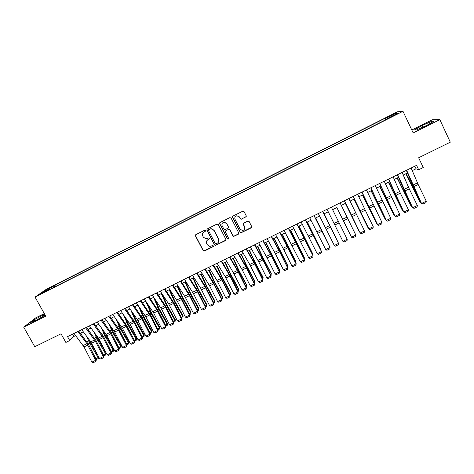 <?xml version="1.0" encoding="UTF-8"?>
<svg xmlns="http://www.w3.org/2000/svg" width="474" height="474" viewBox="0 0 474 474"><rect width="100%" height="100%" fill="white"/><g stroke="black" fill="none" stroke-linecap="round" stroke-linejoin="round"><path stroke-width="0.71" d="M205.39 230.595L204.513 230.305L195.821 234.654L195.43 235.886L203.133 250.627L204.377 251.036L213.063 246.735L213.336 245.882L212.79 245.526L209.828 246.444L207.357 244.827L206.717 243.595C206.042 241.93 206.463 240.62 207.968 239.672L209.093 239.109L209.372 238.25L208.779 237.889L206.042 238.825L203.382 237.196L202.736 235.963C202.066 234.292 202.481 232.977 203.986 232.023L205.118 231.46L205.39 230.595M390.766 115.3L393.947 113.961L390.766 115.3M245.787 217.039L246.202 215.788L244.051 211.576L243.043 211.072L232.947 216.079L232.544 217.329L240.211 232.254L241.082 232.77L251.291 227.804L251.7 226.56L249.111 221.494L247.855 221.08L243.642 223.171L243.233 224.415L244.519 226.928C245.111 228.865 244.418 230.056 242.439 230.506L240.063 229.138L235.021 219.302C234.423 217.495 235.033 216.304 236.852 215.729L239.477 217.08L240.318 218.721L241.272 219.231L246.243 216.535M44.295 313.575L35.669 317.882L23.7 327.137L34.78 346.719L61.028 333.797L65.862 342.441L69.725 340.551L67.527 336.623L416.575 165.343L418.666 169.763L423.246 167.523L418.643 157.765L450.3 142.182L439.831 119.638L432.436 119.709L411.799 130.018M23.7 327.137L45.735 316.152L35.04 297.062L402.989 111.301L413.174 132.933L439.831 119.638M218.212 224.492L216.962 224.078L207.245 228.942L206.854 230.174L214.544 244.975L215.326 245.479L225.494 240.579L225.891 239.352L218.212 224.492M220.054 222.531L229.831 217.637L231.087 218.058L238.754 232.977L238.351 234.215L233.765 236.384L232.912 235.868L229.807 229.843L228.551 229.428L225.784 230.802L225.381 232.041L228.616 238.309L228.047 239.24L227.461 238.884L219.658 223.769L220.054 222.531M49.106 288.311L54.06 285.621L49.106 288.311M35.04 297.062L46.606 289.087L397.431 111.781L402.989 111.301M385.516 119.869L384.811 118.387L56.596 284.252L54.563 285.674L54.729 286.883M384.811 118.387L385.706 118.364L395.452 113.44L397.662 113.28L387.702 118.31L388.65 118.281L47.862 290.355L50.019 288.85L41.611 293.098L46.304 289.845L54.563 285.674M412.244 170.634L416.054 168.774L418.666 169.763M69.725 340.551L73.861 336.439L75.633 335.568M80.361 333.252L83.305 331.812M88.022 329.495L91.014 328.032M95.718 325.727L98.746 324.246M103.445 321.941L106.514 320.436M111.2 318.143L114.311 316.62M118.986 314.327L122.138 312.787M126.801 310.5L129.995 308.935M134.646 306.654L137.881 305.066M142.52 302.797L145.802 301.191M150.43 298.922L153.748 297.293M158.369 295.029L161.729 293.382M166.338 291.125L169.745 289.454M174.337 287.208L177.791 285.514M182.372 283.268L185.867 281.556M190.435 279.316L193.973 277.586M198.535 275.353L202.12 273.593M206.664 271.365L210.29 269.588M214.823 267.372L218.496 265.57M223.017 263.354L226.738 261.529M231.247 259.325L235.009 257.477M239.506 255.279L243.316 253.406M247.795 251.214L251.658 249.324M256.126 247.132L260.03 245.218M264.486 243.038L268.438 241.1M272.876 238.926L276.875 236.964M281.307 234.796L285.354 232.811M289.768 230.648L293.862 228.64M298.264 226.483L302.406 224.457M306.796 222.306L310.991 220.25M315.358 218.111L319.606 216.031M323.961 213.893L328.257 211.789M332.6 209.662L336.931 207.541M341.298 205.402L345.617 203.281M350.037 201.118L354.345 199.009M358.812 196.817L363.108 194.713M367.628 192.497L371.9 190.406M376.474 188.16L380.735 186.075M385.362 183.811L389.61 181.732M394.285 179.439L398.516 177.365M403.25 175.048L407.462 172.98M72.581 334.14L73.861 336.439M414.833 166.196L416.054 168.774M57.33 285.573L56.596 284.252M50.345 289.099L50.019 288.85M387.702 118.31L387.827 118.696M386.375 119.43L385.706 118.364M47.039 290.355L46.304 289.845M395.452 113.44L395.174 114.536M44.633 314.185L34.098 319.784L30.526 322.551L36.018 320.317L45.202 315.198M431.921 121.196L422.251 125.486L414.614 129.829L416.522 129.965L426.333 125.622L434.095 121.196L431.921 121.196L432.377 122.174M34.697 320.851L34.098 319.784M43.655 316.081L42.974 314.866M423.004 127.097L422.251 125.486M205.384 231.199L203.068 232.752M206.948 240.514L209.378 238.819M195.596 234.808L195.555 235.732L203.251 250.456L203.98 250.953L213.365 246.415M206.996 229.126L206.96 230.032L214.645 244.809L215.427 245.313L225.926 240.122M208.75 229.641L208.471 230.506L215.22 243.5L215.777 243.855L217.288 243.203C218.798 242.255 219.219 240.94 218.55 239.269L213.94 230.37L211.031 228.746L208.584 229.76M218.532 242.013L218.55 239.269M208.856 229.499L211.137 228.604L214.041 230.228L218.65 239.109M225.452 231.087L228.634 229.28L229.89 229.694L232.989 235.72L233.842 236.23L238.807 233.7M219.764 222.756L219.752 223.633L227.544 238.724L228.13 239.08L228.652 238.819M226.578 223.568L224.042 222.217C222.176 222.744 221.548 223.935 222.152 225.778L223.935 229.232L224.83 229.742L227.958 228.267L228.355 227.028L226.661 223.432L224.125 222.081L222.324 223.224M228.379 227.84L228.355 227.028M226.661 223.432L228.438 226.886M236.852 215.729L239.542 216.95L240.383 218.591L241.337 219.101L245.852 216.908M244.625 228.936L244.519 226.928M243.245 223.544L244.578 226.785M232.616 216.363L232.621 217.199L240.277 232.106L241.148 232.621L251.771 227.224M81.546 334.845L80.817 333.026M95.831 358.646L98.13 357.538L89.651 343.259L86.629 336.273M98.633 356.762L98.284 358.51L98.13 357.538L98.616 356.726M88.685 339.034L90.196 342.441L98.231 355.986M98.284 358.51L96.263 359.482M77.86 331.551L86.943 343.68L95.695 360.305L96.376 359.701L88.52 344.521L78.755 331.113M74.021 333.435L83.999 346.927L91.885 362.136L95.695 360.305L95.855 361.419L93.188 362.699L91.885 362.136M96.376 359.701L95.855 361.419M88.887 330.662L88.348 329.341M103.456 354.973L105.684 353.9L97.229 339.574L93.988 332.073M105.832 354.878L105.684 353.9L106.176 353.047L105.832 354.878L103.889 355.814M96.026 334.845L97.751 338.762L106.176 353.047M96.234 326.432L95.908 325.632M111.106 351.287L113.274 350.245L104.837 335.876L101.353 327.824M113.41 351.228L113.274 350.245L113.742 349.403L113.41 351.228L111.538 352.129M103.379 330.609L105.335 335.077L113.742 349.403M118.79 347.59L120.888 346.577L112.468 332.167L108.724 323.517M121.012 347.566L121.332 345.747L121.012 347.566L119.223 348.431M110.738 326.319L112.942 331.373L121.332 345.747M126.499 343.875L128.531 342.898L120.135 328.441L116.106 319.15M128.65 343.893L128.958 342.074L128.65 343.893L126.931 344.716M118.109 321.97L120.586 327.653L128.958 342.074M85.563 327.771L95.452 341.363L103.338 356.626L103.996 356.027L96.133 340.818L86.434 327.344M81.706 329.661L90.759 341.819L99.516 358.463L103.338 356.626L103.492 357.746L100.82 359.031L99.516 358.463M103.996 356.027L103.492 357.746M93.295 323.979L103.119 337.636L111.017 352.929L111.651 352.342L103.782 337.097L94.136 323.564M89.426 325.875L98.414 338.092L107.171 354.777L111.017 352.929L111.159 354.06L108.475 355.352L107.171 354.777M111.651 352.342L111.159 354.06M101.057 320.169L110.821 333.892L118.719 349.219L119.335 348.645L111.455 333.364L101.874 319.766M97.17 322.077L106.105 334.354L114.862 351.074L118.719 349.219L118.856 350.357L116.16 351.655L114.862 351.074M119.335 348.645L118.856 350.357M108.848 316.348L118.547 330.135L126.457 345.499L127.044 344.936L119.164 329.62L109.636 315.957M104.944 318.261L114.678 332.013L122.582 347.359L126.457 345.499L126.582 346.642L123.874 347.94L122.582 347.359M127.044 344.936L126.582 346.642M134.237 340.148L136.204 339.2L127.826 324.696L123.495 314.724M136.311 340.202L136.607 338.389L136.311 340.202L134.675 340.99M125.486 317.556L128.253 323.926L136.607 338.389M116.669 312.508L125.45 324.939L134.219 341.76L134.788 341.209L126.896 325.863L117.433 312.129M112.753 314.428L122.422 328.251L130.332 343.632L134.219 341.76L134.338 342.909L131.618 344.219L130.332 343.632M134.788 341.209L134.338 342.909M142.01 336.404L143.906 335.491L135.546 320.939L130.883 310.221M144.001 336.499L144.286 334.685L144.001 336.499L142.443 337.251M132.862 313.071L135.955 320.181L144.286 334.685M124.52 308.657L134.095 322.581L142.016 338.009L142.555 337.47L134.663 322.083L125.26 308.29M120.592 310.583L130.196 324.471L138.112 339.888L142.016 338.009L142.123 339.165L139.397 340.474L138.112 339.888M142.555 337.47L142.123 339.165M149.808 332.647L151.639 331.764L143.302 317.171L138.278 305.647M151.721 332.784L151.994 330.971L151.721 332.784L150.246 333.495M140.239 308.509L143.687 316.419L151.994 330.971M132.406 304.788L141.916 318.777L149.837 334.241L150.359 333.714L142.461 318.297L133.117 304.438M128.46 306.719L137.152 319.251L145.921 336.125L149.837 334.241L149.938 335.402L147.201 336.724L145.921 336.125M150.359 333.714L149.938 335.402M157.641 328.873L159.4 328.026L151.082 313.385L145.755 301.209M159.477 329.051L159.732 327.244L159.477 329.051L158.079 329.726M147.61 303.858L151.443 312.644L159.732 327.244M140.316 300.901L149.766 314.961L157.694 330.461L158.192 329.945L150.282 314.493L141.003 300.563M136.358 302.845L145.832 316.869L153.766 332.357L157.694 330.461L157.789 331.628L155.034 332.955L153.766 332.357M158.192 329.945L157.789 331.628M165.503 325.087L167.192 324.275L158.897 309.587L153.535 297.399M167.257 325.306L167.5 323.499L167.257 325.306L165.936 325.94M154.968 299.118L159.234 308.852L167.5 323.499M148.261 297.002L156.799 309.688L165.58 326.669L166.048 326.159L158.138 310.671L148.925 296.683M144.286 298.952L153.7 313.047L161.634 328.565L165.58 326.669L165.663 327.842L162.902 329.169L161.634 328.565M166.048 326.159L165.663 327.842M173.395 321.283L175.013 320.507L166.741 305.771L161.344 293.572M175.066 321.544L175.303 319.743L175.066 321.544L173.828 322.136M162.315 294.265L167.049 305.049L175.303 319.743M156.242 293.086L165.556 307.288L173.496 322.859L173.94 322.361L166.024 306.838L156.87 292.778M152.249 295.047L161.593 309.208L169.532 324.761L173.496 322.859L173.573 324.038L170.8 325.371L169.532 324.761M173.94 322.361L173.573 324.038M181.317 317.467L182.869 316.721L174.61 301.944L169.188 289.733M182.911 317.77L183.13 315.968L182.911 317.77L181.755 318.327M169.716 289.472L174.9 301.233L183.13 315.968M164.247 289.158L172.66 301.974L181.447 319.032L181.868 318.546L173.946 302.987L164.851 288.862M160.242 291.125L168.685 303.905L177.466 320.945L181.447 319.032L181.506 320.223L178.728 321.556L177.466 320.945M181.868 318.546L181.506 320.223M189.274 313.64L190.749 312.923L182.514 298.099L177.057 285.875M190.779 313.978L190.986 312.182L190.779 313.978L189.707 314.493M177.56 285.626L182.78 297.399L190.986 312.182M172.287 285.212L181.471 299.55L189.422 315.192L189.819 314.718L181.892 299.124L172.868 284.933M168.264 287.191L177.477 301.488L185.429 317.112L189.422 315.192L189.476 316.389L186.685 317.728L185.429 317.112M189.819 314.718L189.476 316.389M197.255 309.789L198.665 309.113L190.453 294.241L184.955 282M198.683 310.174L198.879 308.378L198.683 310.174L197.694 310.654M185.441 281.769L190.69 293.554L198.879 308.378M205.272 305.931L206.605 305.286L198.416 290.366L192.888 278.114M206.617 306.358L206.794 304.563L206.617 306.358L205.71 306.791M193.345 277.894L198.63 289.691L206.794 304.563M213.318 302.051L214.58 301.446L206.415 286.48L200.852 274.215M214.58 302.519L214.746 300.735L214.58 302.519L213.756 302.916M201.284 274.002L206.605 285.81L214.746 300.735M221.399 298.164L222.584 297.589L214.444 282.575L208.844 270.298M222.573 298.673L222.727 296.89L222.573 298.673L221.838 299.029M209.253 270.097L214.609 281.917L222.727 296.89M229.511 294.253L230.625 293.72L222.502 278.653L216.873 266.364M230.601 294.81L230.737 293.027L230.601 294.81L229.949 295.124M217.252 266.181L222.644 278.007L230.737 293.027M237.652 290.331L238.695 289.833L230.595 274.719L224.925 262.418M238.659 290.929L238.783 289.152L238.659 290.929L238.09 291.202M225.28 262.246L230.708 274.085L238.783 289.152M245.828 286.391L246.794 285.929L238.718 270.767L233.018 258.454M246.747 287.037L246.859 285.259L246.747 287.037L246.267 287.262M233.344 258.294L238.807 270.144L246.859 285.259M254.04 282.439L254.923 282.012L246.871 266.803L241.136 254.479M254.864 283.126L254.965 281.355L254.864 283.126L254.479 283.31M241.438 254.331L246.936 266.192L254.965 281.355M262.282 278.469L263.088 278.078L255.059 262.821L249.288 250.479M262.72 279.346L263.106 277.432L255.101 262.223L249.567 250.349M270.553 274.482L271.288 274.132L263.283 258.822L257.471 246.474M270.992 275.364L271.276 273.498L263.295 258.235L257.726 246.35M278.86 270.482L279.518 270.168L265.689 242.445M279.299 271.365L279.476 269.546L265.914 242.338M287.197 266.465L287.777 266.187L273.942 238.404M287.641 267.348L287.712 265.576L274.138 238.309M295.575 262.43L296.072 262.193L282.22 234.346M295.966 263.218L295.977 261.589L282.391 234.263M303.982 258.383L304.397 258.182L290.538 230.269M304.302 259.029L304.278 257.589L290.681 230.198M312.419 254.319L312.757 254.153L298.887 226.181M312.674 254.828L312.615 253.578L298.999 226.122M320.898 250.236L307.271 222.075M321.088 250.616L320.981 249.543L307.353 222.028M329.406 246.136L315.684 217.951M329.531 246.391L315.743 217.922M337.95 242.018L324.133 213.81M338.015 242.155L324.169 213.792M337.571 219.705L346.535 237.883L337.559 219.711M336.86 207.576L350.796 235.833L336.872 207.571M345.368 203.405L359.345 231.715L345.41 203.387M353.906 199.222L367.925 227.579L353.977 199.187M362.486 195.021L376.546 223.432L362.58 194.974M377.037 223.71L376.546 223.432L376.83 223.29M371.095 190.803L385.196 219.261L371.219 190.738M385.836 219.64L385.196 219.261L385.563 219.083M379.739 186.566L393.882 215.078L379.893 186.489M394.682 215.557L393.882 215.078L394.338 214.858M388.419 182.312L402.604 210.877L388.603 182.223M403.558 211.457L402.604 210.877L403.149 210.616M397.135 178.04L411.361 206.658L397.348 177.934M412.439 207.262L411.361 206.658L411.995 206.35M405.886 173.751L420.154 202.422L412.605 186.205L406.129 173.632M421.321 202.991L420.154 202.422L420.876 202.072M180.363 281.254L189.476 295.658L197.433 311.335L197.806 310.873L189.873 295.249L180.908 280.981M176.322 283.233L185.47 297.607L193.428 313.267L197.433 311.335L197.48 312.538L194.678 313.889L193.428 313.267M197.806 310.873L197.48 312.538M188.468 277.272L197.51 291.753L205.473 307.466L205.823 307.016L197.883 291.35L188.984 277.017M184.41 279.263L193.487 293.708L201.45 309.404L205.473 307.466L205.509 308.675L202.694 310.032L201.45 309.404M205.823 307.016L205.509 308.675M196.603 273.285L205.58 287.831L213.549 303.579L213.869 303.141L205.923 287.44L197.095 273.042M192.533 275.281L200.715 288.322L209.508 305.523L213.549 303.579L213.573 304.794L210.746 306.157L209.508 305.523M213.869 303.141L213.573 304.794M204.774 269.273L213.679 283.896L221.654 299.681L221.951 299.248L213.999 283.517L205.236 269.048M200.686 271.282L209.627 285.863L217.596 301.63L221.654 299.681L221.672 300.901L218.834 302.27L217.596 301.63M221.951 299.248L221.672 300.901M212.974 265.25L221.808 279.938L229.789 295.764L230.062 295.343L222.105 279.577L213.407 265.037M208.868 267.265L216.92 280.436L225.719 297.719L229.789 295.764L229.801 296.991L226.951 298.365L225.719 297.719M230.062 295.343L229.801 296.991M221.21 261.21L229.973 275.975L237.96 291.83L238.203 291.427L230.246 275.619L221.613 261.008M217.086 263.23L225.073 276.472L233.872 293.797L237.96 291.83L237.96 293.068L235.098 294.443L233.872 293.797M238.203 291.427L237.96 293.068M229.475 257.151L238.173 271.987L246.166 287.884L246.379 287.487L238.416 271.649L229.854 256.967M225.34 259.183L233.255 272.491L242.06 289.857L246.166 287.884L246.148 289.128L243.281 290.509L242.06 289.857M246.379 287.487L246.148 289.128M237.782 253.075L245.591 266.489L254.402 283.92L254.591 283.541L246.616 267.662L238.126 252.909M233.623 255.113L242.279 269.99L250.278 285.905L254.402 283.92L254.378 285.17L251.493 286.557L250.278 285.905M254.591 283.541L254.378 285.17M246.113 248.986L254.662 263.971L262.667 279.938L262.833 279.571L254.852 263.657L246.433 248.832M241.941 251.036L249.721 264.48L258.531 281.929L262.667 279.938L262.632 281.201L259.74 282.593L258.531 281.929M262.833 279.571L262.632 281.201M254.485 244.88L262.957 259.942L270.968 275.945L263.123 259.639L254.769 244.738M250.296 246.936L258.804 261.956L266.815 277.942L270.968 275.945L270.927 277.213L268.017 278.611L266.815 277.942M271.104 275.59L270.927 277.213M262.886 240.756L271.288 255.889L279.305 271.934L271.424 255.599L263.141 240.632M258.68 242.818L267.117 257.915L275.133 273.942L279.305 271.934L279.245 273.208L276.33 274.612L275.133 273.942M279.411 271.59L279.245 273.208M271.324 236.615L279.648 251.824L287.671 267.905L279.755 251.552L271.549 236.508M267.099 238.689L275.465 253.863L283.482 269.919L287.671 267.905L287.605 269.191L284.678 270.595L283.482 269.919M287.754 267.573L287.605 269.191M279.796 232.461L296.072 263.864L288.127 247.481L279.986 232.367M275.554 234.541L283.843 249.786L291.866 265.884L296.072 263.864L295.995 265.15L293.056 266.566L291.866 265.884M296.126 263.544L295.995 265.15M288.299 228.284L304.504 259.799L296.528 243.399L288.465 228.207M284.044 230.376L300.285 261.832L304.504 259.799L304.421 261.097L301.47 262.519L300.285 261.832M304.533 259.497L304.421 261.097M296.843 224.095L312.976 255.723L296.973 224.03M292.565 226.193L308.734 257.767L312.976 255.723L312.881 257.032L309.913 258.454L308.734 257.767M305.416 219.889L321.479 251.635L305.517 219.835M301.126 221.992L317.224 253.679L321.479 251.635L321.372 252.944L318.398 254.378L317.224 253.679M314.025 215.658L330.017 247.523L314.096 215.629M309.718 217.773L325.745 249.579L330.017 247.523L329.898 248.844L326.912 250.284L325.745 249.579M322.676 211.416L338.59 243.399L322.711 211.398M318.344 213.543L334.3 245.461L338.59 243.399L338.46 244.726L335.462 246.172L334.3 245.461M331.356 207.156L347.199 239.257L331.362 207.156M327.007 209.289L342.892 241.331L347.199 239.257L347.057 240.591L344.047 242.042L342.892 241.331M340.071 202.878L355.838 235.092L351.512 237.178L352.662 237.895L355.69 236.437L355.838 235.092M342.198 218.295L351.512 237.178L342.198 218.295M348.828 198.582L364.518 230.921L360.175 233.007L361.318 233.729L364.358 232.272L364.518 230.921M344.444 200.733L360.175 233.007L344.402 200.757M357.615 194.269L373.234 226.726L368.873 228.823L370.01 229.552L373.062 228.083L373.234 226.726M353.219 196.432L368.873 228.823L353.142 196.467M366.443 189.938L381.979 222.513L377.6 224.623L378.732 225.357L381.795 223.882L381.979 222.513M362.023 192.106L377.6 224.623L361.917 192.16M375.307 185.589L390.766 218.283L386.369 220.404L387.495 221.139L390.57 219.663L390.766 218.283M370.869 187.769L386.369 220.404L370.727 187.84M384.207 181.222L399.588 214.041L395.174 216.162L396.294 216.908L394.895 216.002L379.573 183.497M394.895 216.002L379.751 183.408M399.588 214.041L399.381 215.421L396.294 216.908M393.147 176.838L400.346 193.155L408.446 209.775L404.014 211.908L405.128 212.66L403.706 211.76L395.636 195.217L388.461 179.136M403.706 211.76L388.674 179.03M408.446 209.775L408.227 211.167L405.128 212.66M402.118 172.429L409.24 188.836L417.339 205.497L412.89 207.636L413.998 208.394L412.552 207.499L404.476 190.915L397.378 174.758M412.552 207.499L397.627 174.639M417.339 205.497L417.108 206.895L413.998 208.394M411.136 168.009L418.163 184.499L426.274 201.195L421.801 203.346L422.903 204.11L421.433 203.228L412.25 184.19L406.342 170.362M421.433 203.228L406.621 170.225M426.274 201.195L426.031 202.605L422.903 204.11M88.211 343.958L89.651 343.259M86.783 341.843L88.531 340.996M86.943 343.68L83.128 345.534M87.808 345.078L83.999 346.927M95.831 340.255L97.229 339.574M94.409 338.134L96.103 337.304M103.48 336.54L104.837 335.876M102.058 334.407L103.711 333.601M111.153 332.801L112.468 332.167M109.743 330.662L111.343 329.886M118.861 329.057L120.135 328.441M117.457 326.906L119.004 326.153M94.581 339.959L90.759 341.819M95.452 341.363L91.624 343.223M102.254 336.226L98.414 338.092M103.119 337.636L99.279 339.502M109.956 332.481L106.105 334.354M110.821 333.892L106.964 335.764M117.688 328.719L113.819 330.603M118.547 330.135L114.678 332.013M126.594 325.294L127.826 324.696M125.195 323.138L126.694 322.409M125.45 324.939L121.563 326.829M126.303 326.367L122.422 328.251M134.361 321.52L135.546 320.939M132.969 319.352L134.415 318.647M133.241 321.153L129.343 323.049M134.095 322.581L130.196 324.471M142.159 317.728L143.302 317.171M140.772 315.554L142.164 314.872M141.062 317.343L137.152 319.251M141.916 318.777L137.999 320.679M149.98 313.924L151.082 313.385M148.605 311.738L149.944 311.08M148.919 313.527L144.985 315.435M149.766 314.961L145.832 316.869M157.836 310.103L158.897 309.587M156.467 307.904L157.759 307.276M156.799 309.688L152.853 311.608M157.641 311.134L153.7 313.047M165.722 306.263L166.741 305.771M164.365 304.059L165.598 303.461M164.715 305.837L160.751 307.768M165.556 307.288L161.593 309.208M173.644 302.418L174.61 301.944M172.287 300.202L173.466 299.627M172.66 301.974L168.685 303.905M173.496 303.425L169.52 305.357M181.589 298.549L182.514 298.099M180.244 296.327L181.37 295.776M180.635 298.093L176.642 300.036M181.471 299.55L177.477 301.488M189.57 294.668L190.453 294.241M188.231 292.44L189.304 291.913M197.581 290.775L198.416 290.366M196.248 288.53L197.267 288.038M205.621 286.865L206.415 286.48M204.3 284.613L205.26 284.145M213.697 282.937L214.444 282.575M212.382 280.673L213.288 280.235M221.802 278.99L222.502 278.653M220.499 276.721L221.346 276.312M229.943 275.033L230.595 274.719M228.646 272.757L229.434 272.372M238.114 271.063L238.718 270.767M236.822 268.776L237.557 268.414M246.314 267.075L246.871 266.803M245.034 264.776L245.71 264.445M254.55 263.07L255.059 262.821M253.276 260.759L253.892 260.457M262.821 259.047L263.283 258.822M261.553 256.73L262.11 256.458M271.122 255.006L271.531 254.811M269.866 252.683L270.364 252.435M279.459 250.953L279.82 250.782M278.208 248.619L278.647 248.406M287.825 246.883L288.139 246.735M286.586 244.537L286.966 244.353M294.994 240.442L295.314 240.288M385.048 196.586L385.398 196.414M395.002 194.767L395.34 194.601M393.793 192.326L394.214 192.118M403.783 190.495L404.18 190.299M402.58 188.048L403.06 187.811M412.605 186.205L413.061 185.986M411.396 183.752L411.947 183.479M188.64 294.194L184.635 296.143M189.476 295.658L185.47 297.607M196.68 290.284L192.657 292.245M197.51 291.753L193.487 293.708M204.75 286.355L200.715 288.322M205.58 287.831L201.539 289.792M212.856 282.415L208.797 284.388M213.679 283.896L209.627 285.863M220.991 278.457L216.92 280.436M221.808 279.938L217.738 281.917M229.155 274.482L225.073 276.472M229.973 275.975L225.885 277.96M237.356 270.494L233.255 272.491M238.173 271.987L234.067 273.984M245.591 266.489L241.467 268.491M246.397 267.988L242.279 269.99M253.857 262.466L249.721 264.48M254.662 263.971L250.527 265.985M262.152 258.431L257.998 260.451M262.957 259.942L258.804 261.956M270.488 254.378L266.317 256.404M271.288 255.889L267.117 257.915M278.854 250.308L274.665 252.34M279.648 251.824L275.465 253.863M287.25 246.219L283.049 248.263M288.044 247.748L283.843 249.786M295.687 242.113L291.463 244.169M296.475 243.648L292.257 245.698M304.154 237.995L299.912 240.057M304.936 239.536L300.7 241.592M312.65 233.86L308.396 235.928M313.433 235.406L309.184 237.474M321.188 229.706L316.916 231.786M321.964 231.259L317.699 233.332M329.762 225.535L325.472 227.621M330.532 227.093L326.248 229.179M338.365 221.352L334.057 223.444M339.135 222.91L334.834 225.002M347.009 217.145L342.684 219.249M347.774 218.71L343.449 220.813M355.684 212.921L351.341 215.036M356.448 214.497L352.105 216.606M364.393 208.684L360.033 210.806M365.158 210.26L360.797 212.382M373.145 204.43L368.766 206.557M373.897 206.012L369.524 208.139M381.926 200.152L377.529 202.291M382.678 201.746L378.288 203.879M390.748 195.863L386.334 198.013M391.494 197.462L387.086 199.607M399.606 191.555L395.174 193.712M400.346 193.155L395.92 195.312M408.499 187.224L404.049 189.393M409.24 188.836L404.79 190.998M417.428 182.881L412.961 185.056M418.163 184.499L413.695 186.667"/></g></svg>
